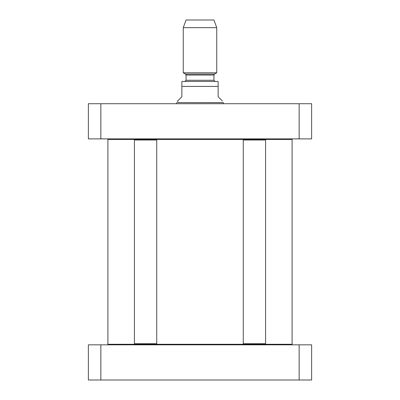 <?xml version="1.0" encoding="UTF-8"?>
<svg xmlns="http://www.w3.org/2000/svg" width="400" height="400" viewBox="0 0 400 400"><rect width="100%" height="100%" fill="white"/><g stroke="black" fill="none" stroke-linecap="round" stroke-linejoin="round"><path stroke-width="0.6" d="M299.15 380L311.63 380L311.63 344.835L88.37 344.835L88.37 380L299.15 380L299.15 344.835M100.85 344.835L100.85 380M222.325 100.93L218.14 96.745L218.14 81.465L218.14 86.42L181.86 86.42L181.86 96.745L177.675 100.93L177.675 102.605L222.325 102.605L223.31 102.655L223.575 103.72M181.86 86.42L181.86 81.465L181.86 86.42M218.14 81.465L181.86 81.465M216.745 27.665L213.955 20L186.045 20L183.255 27.665L183.255 72.805L216.745 72.805L216.745 27.665L183.255 27.665M185.49 74.095L214.51 74.095L213.955 75.065L186.045 75.065L185.49 74.095L183.255 72.805M186.045 75.065L186.045 80.28L184.93 81.395M100.85 103.72L88.37 103.72L88.37 138.885L311.63 138.885L311.63 103.72L100.85 103.72L100.85 138.885M299.15 138.885L299.15 103.72M177.675 102.605L223.31 102.655M291.535 344.835L292.095 344.28L292.095 139.44L134.975 139.44L134.42 140L134.42 343.72L156.745 343.72L156.745 140L134.42 140M292.095 344.28L107.905 344.28L107.905 139.44L134.975 139.44M265.58 140L243.255 140L243.255 343.72L265.58 343.72L265.58 140L265.025 139.44M213.955 75.065L213.955 80.28L186.045 80.28M214.51 74.095L216.745 72.805M213.955 80.28L215.07 81.395M176.69 102.655L176.425 103.72M156.185 139.44L156.745 140M156.185 344.28L156.745 343.72M134.975 344.28L134.42 343.72M108.465 344.835L107.905 344.28M108.465 138.885L107.905 139.44M291.535 138.885L292.095 139.44M243.815 139.44L243.255 140M265.025 344.28L265.58 343.72M243.815 344.28L243.255 343.72"/></g></svg>
